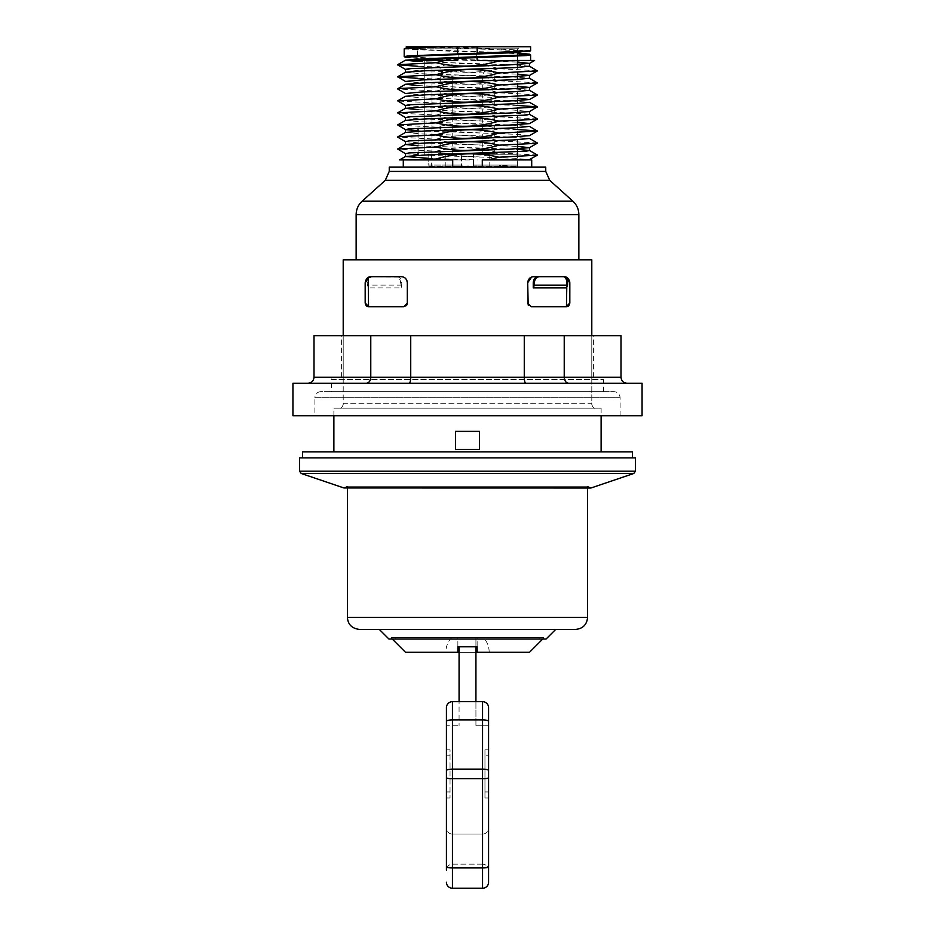 <?xml version="1.0" encoding="UTF-8"?>
<svg xmlns="http://www.w3.org/2000/svg" width="935" height="935" viewBox="0 0 935 935"><rect width="100%" height="100%" fill="white"/><g stroke="black" fill="none" stroke-linecap="round" stroke-linejoin="round"><path stroke-width="0.7" stroke-dasharray="4.67 3.51" d="M391.356 637.553L543.644 637.553L391.356 637.553L391.356 639.049L543.644 639.049L391.356 639.049M539.133 637.553L395.867 637.553L539.133 637.553L539.133 639.049L395.867 639.049L539.133 639.049M475.927 646.95L475.927 637.553L457.869 637.553L477.13 637.553L475.927 637.553L475.927 725.724L475.927 701.647L459.073 701.647L459.073 646.95M477.13 637.553L483.383 637.553L477.13 637.553L477.13 652.291L489.169 652.291L477.13 652.291L477.13 637.553M457.869 637.553L451.617 637.553L457.869 637.553L457.869 652.291L457.869 637.553M346.733 486.223L588.267 486.223L346.733 486.223L344.407 488.012L587.589 488.012L587.589 486.223L347.411 486.223L587.589 486.223M405.077 306.516L403.698 306.785L407.309 303.174L407.309 282.709C406.725 278.84 404.726 276.83 401.29 276.69L396.756 276.69C399.748 277.029 401.419 279.039 401.758 282.709L401.758 287.886L368.554 287.886L368.554 282.709C368.741 279.039 369.909 277.029 372.072 276.69L403.581 277.146M404.458 277.59L405.591 278.501M406.386 279.507L406.842 280.406M407.309 303.174L403.698 306.785L368.542 306.774L403.698 306.785L368.787 306.785L365.176 303.174L366.017 305.5L365.176 303.174L365.176 282.709C365.971 278.607 367.981 276.596 371.195 276.69L368.215 277.929L368.542 306.774L367.35 306.481M406.281 305.698L405.591 306.248M566.446 287.886L566.446 282.709C566.259 279.039 565.091 277.029 562.928 276.69L564.763 276.772M567.65 306.481L566.213 306.785L566.552 277.356L563.805 276.69L533.71 276.69C530.285 276.83 528.275 278.829 527.691 282.709L527.691 303.174L527.691 282.709C528.228 278.887 530.227 276.877 533.71 276.69L531.618 277.064M527.691 282.709L527.691 303.174L531.302 306.785L566.213 306.785L531.302 306.785L529.035 305.979M528.684 305.651L528.182 304.985M566.785 278.829L566.785 287.068M401.758 282.709L400.612 282.709C400.274 279.039 398.602 277.029 395.622 276.69L396.756 276.69M395.622 276.69L401.29 276.69C404.773 276.877 406.772 278.887 407.309 282.709M400.612 282.709L401.758 287.886M368.554 287.886L367.408 285.128L400.612 285.128M370.541 276.725C368.589 277.356 367.548 279.343 367.408 282.709L367.408 285.128M372.072 276.69L371.195 276.69M365.585 280.523L365.281 281.599M365.293 281.517L365.573 280.535M569.579 304.494L568.983 305.5L569.824 303.174L569.824 282.709L569.824 303.174L566.213 306.785L531.302 306.785L527.691 303.174M568.877 305.616L569.59 304.459M568.959 305.523L567.685 306.47M562.928 276.69L563.805 276.69C567.019 276.596 569.029 278.607 569.824 282.709L568.398 278.817M568.363 278.77L566.552 277.356L568.679 279.168L569.649 282.709L566.785 277.929M366.052 305.546L368.542 306.774M452.704 167.143L403.289 167.143L482.296 167.143L452.704 167.143L452.704 159.908L458.816 159.908L410.933 159.908M512.672 159.908L531.711 159.908M439.999 46.75L423.508 46.75L529.28 51.074M405.498 57.386L418.67 58.566L517.464 62.084M405.486 69.435L418.705 70.604L517.464 74.122M405.498 81.474L418.716 82.642L517.464 86.172M405.451 93.477L418.693 94.68L517.464 98.21M405.451 105.526L425.869 107.046L513.28 110.038L529.549 111.534M405.498 117.588L418.705 118.757L517.464 122.286M418.062 130.76L519.322 134.418L529.502 135.645M405.451 141.629L418.716 142.833L517.464 146.363M405.498 153.702L425.998 155.21L513.701 158.214L529.502 159.721M423.508 46.75L521.075 46.75L413.925 46.75L417.536 48.795L467.5 48.795L417.536 48.795L417.536 59.069M405.498 48.153L415.759 49.38L517.464 53.05M418.062 61.535L516.412 65.041L529.502 66.21M405.451 72.252L421.708 73.748L509.119 76.752L529.514 78.248M418.062 85.611L516.459 89.117L529.537 90.309M405.486 96.305L421.346 97.813L508.991 100.816L529.502 102.324M418.062 109.687L516.436 113.193L529.514 114.362M405.498 120.381L421.288 121.889L509.026 124.893L529.502 126.4M405.486 132.419L421.311 133.927L508.979 136.931L529.502 138.438M418.062 145.802L517.464 149.366M428.148 158.296L477.329 159.908M389.252 167.143L545.748 167.143M482.296 167.143L531.711 167.143L482.296 167.143L482.296 159.908L512.602 159.908M469.545 159.92L458.816 159.92M537.333 70.733L498.893 68.711C478.077 62.458 457.157 61.862 436.119 66.923L418.062 66.315M537.344 82.783L498.893 80.749C478.171 74.508 457.238 73.912 436.107 78.961L418.062 78.353M537.344 94.821L498.881 92.787C478.194 86.534 457.285 85.938 436.131 90.999L397.667 88.977M517.464 105.456L498.881 104.825C478.112 98.572 457.192 97.976 436.119 103.037L397.679 101.027M537.344 118.897L498.893 116.863C478.019 110.611 457.098 110.014 436.107 115.075L397.656 113.053M517.464 129.533L498.881 128.901C478.007 122.649 457.086 122.053 436.119 127.125L397.667 125.091M537.333 142.973L498.881 140.94C478.217 134.698 457.297 134.102 436.119 139.163L397.667 137.129M537.333 155.011L498.893 152.978C478.101 146.737 457.18 146.141 436.119 151.19L397.656 149.168M404.2 48.947L458.115 51.6L458.115 59.384L476.686 59.969L476.686 52.15L458.115 51.6M476.686 52.15L517.464 53.599M476.686 46.75L458.115 46.75L458.115 47.346L476.686 47.93L476.686 46.75L530.601 46.75M436.107 66.923C456.993 73.175 477.914 73.771 498.893 68.711M436.107 78.961C456.946 85.214 477.867 85.81 498.881 80.749M436.119 90.999C456.853 97.252 477.762 97.848 498.869 92.787M436.119 103.049C456.981 109.301 477.902 109.898 498.881 104.825M436.107 115.087C456.934 121.328 477.867 121.924 498.893 116.863M436.119 127.125C456.888 133.366 477.808 133.962 498.881 128.901M436.131 139.163C456.946 145.416 477.855 146.012 498.869 140.94M436.119 151.201C457.028 157.454 477.949 158.05 498.893 152.978M491.974 60.459L530.601 60.459L476.686 59.969M458.115 59.384L404.282 56.696M530.601 50.689L476.686 47.93M458.115 47.346L440.058 46.75L458.115 46.75M477.166 60.459L496.941 60.459M429.539 166.29L517.464 166.29L429.539 166.29L428.148 165.086L429.539 166.29M471.976 166.29L458.372 166.29L471.976 166.29M476.429 166.29L463.783 166.29L476.429 166.29M502.679 166.29L507.985 166.29L499.559 166.29L507.985 165.694L502.679 165.694M428.148 154.252L431.386 154.252L428.148 154.252L428.756 154.252L428.148 154.252L428.148 165.086L445.831 165.086L428.148 165.086L428.148 154.906M428.756 154.252L461.481 154.252L428.756 154.252M517.102 154.252L473.519 154.252L517.102 154.252L473.519 154.252L517.102 154.252L517.23 166.29L517.102 154.252M488.713 154.252L494.732 154.252L488.713 154.252M492.032 154.252L490.828 154.252C487.895 154.252 487.895 154.252 490.828 154.252C487.895 154.252 487.895 154.252 490.828 154.252L492.032 154.252C494.966 154.252 494.966 154.252 492.032 154.252C494.966 154.252 494.966 154.252 492.032 154.252L492.032 153.656L482.834 153.656L490.828 153.656C487.895 153.656 487.895 153.656 490.828 153.656C487.895 153.656 487.895 153.656 490.828 153.656L492.032 153.656C494.966 153.656 494.966 153.656 492.032 153.656C494.966 153.656 494.966 153.656 492.032 153.656L492.032 154.252L492.032 153.656M482.834 154.252L483.185 153.656L482.834 154.252M488.783 154.252L494.802 154.252L488.783 154.252M486.679 154.252L494.428 154.252L482.39 154.252L494.428 153.656L482.39 153.656L487.801 153.656L482.39 153.656L487.205 153.656L487.205 154.252L486.679 153.656M446.194 154.252L452.213 154.252L446.194 154.252M440.268 154.252L450.483 154.252L440.268 154.252L440.268 153.656L450.483 153.656L438.632 153.656L438.632 154.252L450.062 154.252L440.689 154.252L442.068 154.252L441.554 153.656L439.392 153.656L440.268 154.252M440.595 154.252L438.866 153.656L450.062 153.656L440.689 153.656L442.068 153.656L441.226 154.252L442.103 153.656L440.595 153.656L440.595 154.252M446.124 154.252L452.143 154.252L446.124 154.252M450.67 154.252L450.062 153.656L450.67 154.252M473.519 165.086L473.519 154.252L473.519 165.086L472.315 166.29L473.519 165.086L473.519 154.252L473.519 165.086L517.102 165.086L473.519 165.086A1.204 1.204 0 0 1 472.315 166.29A1.204 1.204 0 0 0 473.519 165.086A1.204 1.204 0 0 1 472.315 166.29M461.481 165.086L462.685 166.29L461.481 165.086L461.481 154.252L461.481 165.086A1.204 1.204 0 0 0 462.685 166.29A1.204 1.204 0 0 1 461.481 165.086L445.831 165.086L445.831 166.29L445.831 165.086L461.481 165.086A1.204 1.204 0 0 0 462.685 166.29M418.062 154.252L418.062 128.27M417.898 59.15L424.759 59.15L417.898 59.15L418.062 60.354L431.982 60.354L418.062 60.354L417.536 59.15M418.062 131.274L418.062 152.347M467.5 48.795L517.464 48.795L467.5 48.795M424.759 59.15L430.778 59.15L424.759 59.15L424.759 60.354L424.759 59.15M440.689 154.252L440.689 153.656M450.226 154.252L450.226 153.656M450.483 154.252L450.483 153.656M491.261 154.252L491.261 153.656M490.828 154.252L490.828 153.656M500.494 166.29L500.494 165.694L500.494 166.29M503.766 166.29L503.766 165.694L503.766 166.29M507.039 166.29L507.039 165.694L507.039 166.29M504.865 166.29L504.865 165.694M476.429 165.939L463.783 166.29L476.429 165.939M468.365 165.939L458.372 166.29L468.365 165.939M578.858 259.837L356.142 259.837M343.203 335.677L591.797 335.677L591.797 377.214L343.203 377.214L343.203 403.698L591.797 403.698L591.797 377.214L591.797 404.575L591.797 403.698L343.203 403.698L343.203 259.837L591.797 259.837L591.797 335.677L343.203 335.677L343.203 377.214L591.797 377.214L591.797 335.677L593.409 335.677L591.797 335.677M366.321 279.168L365.176 282.709L365.176 303.174L368.215 306.177M333.877 451.85L601.123 451.85L333.877 451.85M333.877 415.736L333.877 408.186L601.123 408.186L333.877 408.186M455.462 449.443L455.462 431.386L479.538 431.386L479.538 449.443L455.462 449.443M299.562 457.869L635.438 457.869M632.434 457.869L302.566 457.869L632.434 457.869M368.215 277.929L365.176 282.709L365.176 303.174L365.982 305.453M367.315 306.47L366.041 305.523M568.153 306.224L566.458 306.774L568.947 305.546M566.785 306.177L569.824 303.174L569.824 282.709M343.203 404.575C342.081 407.567 340.878 408.77 339.592 408.186C340.878 408.77 342.081 407.567 343.203 404.575L343.203 403.698L343.203 404.575M591.797 404.575C592.919 407.567 594.122 408.77 595.408 408.186C594.122 408.77 592.919 407.567 591.797 404.575M343.928 487.965L591.072 487.965M307.989 383.233L409.121 383.233L307.989 383.233C311.635 382.871 313.646 380.861 314.008 377.214L314.008 335.677L620.992 335.677L620.992 377.214C621.354 380.861 623.365 382.871 627.011 383.233L568.632 383.233L627.011 383.233M591.797 377.214L593.409 377.214L591.797 377.214M343.203 377.214L341.591 377.214L343.203 377.214M409.121 383.233L525.879 383.233L409.121 383.233C410.103 382.871 410.64 380.861 410.734 377.214L410.734 335.677M366.368 383.233C369.044 382.871 370.505 380.861 370.774 377.214L370.774 335.677M568.632 383.233L525.879 383.233L568.632 383.233C565.956 382.871 564.495 380.861 564.226 377.214L564.226 335.677M525.879 383.233C524.897 382.871 524.36 380.861 524.266 377.214L524.266 335.677M292.935 383.233L642.064 383.233M331.469 391.66L603.531 391.66L331.469 391.66L331.469 379.622L603.531 379.622L331.469 379.622A2.408 2.408 0 0 1 333.877 377.214L601.123 377.214L333.877 377.214M314.908 415.736L620.092 415.736L314.908 415.736L314.908 397.679L620.092 397.679L314.908 397.679A6.019 6.019 0 0 1 320.927 391.66L614.073 391.66L320.927 391.66M642.064 415.736L292.935 415.736M347.411 486.223L347.411 488.012M575.551 629.419L359.449 629.419M555.682 629.419L379.318 629.419L555.682 629.419M546.052 639.049L388.948 639.049M475.927 652.291L459.073 652.291M488.573 725.724L475.927 725.724L488.573 725.724L488.573 707.666A6.019 6.019 0 0 0 482.553 701.647L459.073 701.647L459.073 725.724L459.073 701.647L452.447 701.647A6.019 6.019 0 0 0 446.427 707.666A6.019 6.019 0 0 1 452.447 701.647L452.447 888.25A6.019 6.019 0 0 1 446.427 882.231M488.573 797.964L484.961 797.964L484.961 749.812L488.573 749.812L488.573 755.831L488.573 749.812L484.961 749.812L484.961 797.964L488.573 797.964L488.573 707.666A6.019 6.019 0 0 0 482.553 701.647L475.927 701.647M488.573 870.193A6.019 6.019 0 0 0 482.553 864.174A6.019 6.019 0 0 1 488.573 870.193L488.573 882.231A6.019 6.019 0 0 1 482.553 888.25L482.553 701.647L452.447 701.647A6.019 6.019 0 0 0 446.427 707.666L446.427 725.724L446.427 707.666L446.427 725.724L459.073 725.724L446.427 725.724M488.573 791.945L484.961 791.945L488.573 791.945L488.573 755.831L484.961 755.831L488.573 755.831M482.553 834.078A6.019 6.019 0 0 0 488.573 828.059A6.019 6.019 0 0 1 482.553 834.078L482.553 864.174L452.447 864.174A6.019 6.019 0 0 0 446.427 870.193A6.019 6.019 0 0 1 452.447 864.174L482.553 864.174L482.553 834.078L452.447 834.078L482.553 834.078M452.447 834.078A6.019 6.019 0 0 1 446.427 828.059A6.019 6.019 0 0 0 452.447 834.078L452.447 864.174L452.447 834.078M488.573 866.99A6.019 0.935 -0 0 1 482.553 867.925L452.447 867.925A6.019 0.935 180 0 1 446.427 866.99L446.427 749.812L446.427 755.831L446.427 749.812L450.039 749.812L450.039 797.964L450.039 749.812L446.427 749.812M446.427 755.831L450.039 755.831L446.427 755.831L446.427 797.964L446.427 791.945L450.039 791.945L446.427 791.945M459.073 701.647L452.447 701.647M446.427 797.964L450.039 797.964L446.427 797.964M457.869 652.291L445.831 652.291L457.869 652.291M529.502 652.291L405.498 652.291M392.256 639.049L542.744 639.049L392.256 639.049M632.434 451.85L302.566 451.85M367.408 282.709L368.554 282.709M567.592 282.709L566.446 282.709M445.831 154.275L445.831 165.086L445.831 154.275M424.759 154.252L424.759 60.354L424.759 154.252M489.169 154.252L489.169 165.086L489.169 154.252M489.169 166.29L489.169 165.086L489.169 166.29M444.125 154.252L444.125 153.656M443.389 154.252L443.389 153.656M442.103 154.252L442.103 153.656M492.698 154.252L492.698 153.656M449.712 76.004L440.175 76.004L449.712 76.004M483.22 76.004L494.802 76.004L483.22 76.004M487.883 76.004L494.732 76.004L487.883 76.004M440.49 76.004L452.143 76.004L440.49 76.004M389.252 171.409L545.748 171.409M385.267 180.35L549.733 180.35M362.114 201.2L572.886 201.2M356.142 214.618L578.858 214.618M569.649 303.174L569.649 282.709M633.801 473.472L301.199 473.472M299.562 471.193L635.438 471.193M314.008 377.214L620.992 377.214M587.589 617.38L347.411 617.38M488.573 721.353A6.019 1.461 -0 0 0 482.553 719.892L452.447 719.892A6.019 1.461 180 0 0 446.427 721.353M488.573 770.592A6.019 1.461 -0 0 0 482.553 769.131L452.447 769.131A6.019 1.461 180 0 0 446.427 770.592M488.573 777.78A6.019 0.935 -0 0 1 482.553 778.726L452.447 778.726A6.019 0.935 180 0 1 446.427 777.78M489.169 652.291A21.669 21.669 0 0 0 483.383 637.553M367.455 277.987L368.145 277.52M517.464 166.29L517.464 156.589M517.464 151.797L517.464 148.794M517.464 144.551L517.464 124.717M517.464 120.475L517.464 79.569M517.464 76.565L517.464 64.527M517.464 60.459L517.464 55.492M517.464 51.928L517.464 48.795L521.075 46.75M431.982 154.252L431.982 60.354L430.778 59.15M442.243 153.656L442.243 154.252M442.395 153.656L442.395 154.252M482.39 153.656L482.39 154.252L482.402 153.656M488.421 153.656L488.421 154.252M494.44 153.656L494.44 154.252M507.985 165.694L507.985 166.29L507.985 165.694M499.559 165.694L499.559 166.29L499.559 165.694M431.386 154.778L431.386 166.29M452.213 154.252L452.213 76.004A6.019 6.019 0 0 0 446.194 69.985A6.019 6.019 0 0 0 440.175 76.004L440.175 154.252M494.802 154.252L494.802 76.004A6.019 6.019 0 0 0 488.783 69.985A6.019 6.019 0 0 0 482.764 76.004L482.764 154.252M494.732 154.252L494.732 76.004A6.019 6.019 0 0 0 488.713 69.985A6.019 6.019 0 0 0 482.694 76.004L482.694 154.252M452.143 154.252L452.143 76.004A6.019 6.019 0 0 0 446.124 69.985A6.019 6.019 0 0 0 440.104 76.004L440.104 154.252M601.123 408.186L601.123 415.736M566.552 277.356L567.545 277.987L566.552 277.356M569.45 280.617L569.041 279.74M588.267 486.223L590.593 488.012M593.409 377.214L593.409 335.677M341.591 377.214L341.591 335.677M603.531 391.66L603.531 379.622L601.123 377.214M620.092 415.736L620.092 397.679C619.73 394.021 617.731 392.01 614.073 391.66M543.644 639.049L543.644 637.553M451.617 637.553A21.669 21.669 0 0 0 445.831 652.291M395.867 639.049L395.867 637.553"/><path stroke-width="1.4" d="M459.073 652.291L457.869 652.291L457.869 646.786L477.13 646.786L477.13 652.291L475.927 652.291M477.13 646.786L477.13 652.291L529.502 652.291L542.744 639.049M475.927 701.647L475.927 646.95M403.581 277.146L404.458 277.59M405.591 278.501L406.386 279.507M406.842 280.406L407.309 282.709C406.772 278.887 404.773 276.877 401.29 276.69L371.195 276.69C367.981 276.596 365.971 278.607 365.176 282.709L365.176 303.174L368.787 306.785L403.698 306.785L407.309 303.174L407.029 304.553M368.542 306.774L366.847 306.224L368.542 306.774L368.215 277.929L371.195 276.69M406.748 305.102L406.281 305.698M528.182 304.985L527.691 282.709C528.228 278.887 530.227 276.877 533.71 276.69L563.805 276.69L566.552 277.356L566.785 278.829M533.242 287.886L566.446 287.886L567.592 285.128L534.388 285.128L533.242 287.886L533.242 282.709L534.388 282.709C534.726 279.039 536.398 277.029 539.378 276.69M538.244 276.69C535.252 277.029 533.581 279.039 533.242 282.709M527.691 282.709L531.618 277.064M566.785 287.068L566.458 306.774L568.153 306.224M534.388 282.709L534.388 285.128M564.459 276.725C566.411 277.356 567.452 279.343 567.592 282.709L567.592 285.128M527.691 303.174L531.302 306.785L566.213 306.785L569.824 303.174L569.824 282.709C569.029 278.607 567.019 276.596 563.805 276.69M392.256 639.049L405.498 652.291L457.869 652.291L457.869 646.786M452.704 167.143L452.704 159.908L410.933 159.908L436.119 158.997C457.028 152.744 477.937 152.148 498.869 157.22L487.953 159.908L531.711 159.908L531.711 167.143M529.28 51.074L508.979 52.874L421.334 55.89L405.498 57.386L404.2 56.591L408.116 55.901L457.636 53.914L457.636 46.75L477.166 46.75L477.166 53.33L457.636 53.914M517.464 62.084L529.502 63.416L508.979 64.912L408.946 68.676L405.486 69.424L405.451 72.252M517.464 74.122L529.502 75.443L509.014 76.951L421.288 79.966L405.498 81.474L397.667 76.764L436.119 74.73C456.748 68.477 477.668 67.881 498.869 72.942L537.344 70.92L529.502 66.21L513.701 67.717L425.986 70.721L405.498 72.229L397.667 76.752M517.464 86.172L529.514 87.481L508.979 88.989L421.311 92.004L405.498 93.512L397.667 88.977L398.742 88.533L436.107 86.768C456.923 80.515 477.855 79.919 498.881 84.98L537.344 82.958L529.514 78.248L513.677 79.755L426.021 82.759L405.498 84.267L418.062 85.611M517.464 98.21L529.502 99.531L508.991 101.027L408.957 104.79L405.486 105.538L405.498 108.343L418.062 109.687M529.549 111.534L508.979 113.065L408.946 116.828L405.498 117.588L405.498 120.381L426.021 118.874L526.054 115.11L529.514 114.362L529.514 111.557L537.333 106.847L517.464 105.456M517.464 122.286L529.514 123.607L509.037 125.103L408.969 128.866L405.486 129.626L418.062 130.76M405.498 141.664L397.667 137.129L398.579 136.72L436.107 134.921C456.934 128.679 477.867 128.083 498.893 133.132L537.344 131.11L529.514 135.645L509.026 137.141L408.946 140.904L405.486 141.664L405.498 144.457L418.062 145.802M517.464 146.363L529.514 147.683L508.979 149.191L408.957 152.943L405.498 153.702L405.498 156.496L428.148 158.296M498.881 157.22L537.333 155.187L528.848 159.908M457.636 46.75L406.281 46.75L423.508 46.75L405.498 48.153L404.2 48.947M517.464 53.05L529.514 54.172L526.043 54.92L425.974 58.683L405.486 60.191L418.062 61.535M529.514 90.286L513.654 91.794L425.974 94.797L405.486 96.305L397.656 100.84L436.107 98.806C456.876 92.553 477.808 91.957 498.893 97.018L537.344 94.996L529.502 90.286L529.514 87.493L537.344 82.958M537.333 106.847L529.502 102.324L513.712 103.832L425.986 106.835L405.498 108.343L397.656 112.878L436.119 110.844C456.841 104.591 477.762 104.007 498.881 109.068L537.333 107.034M537.344 131.11L529.514 126.4L513.666 127.908L425.998 130.912L405.486 132.419L405.486 129.626L397.667 124.916L436.119 122.882C456.864 116.63 477.785 116.045 498.881 121.106L535.965 119.376L537.344 118.897L529.514 114.362M529.502 138.438L513.701 139.946L425.986 142.95L405.498 144.457L397.656 148.992L436.119 146.97C456.899 140.706 477.82 140.11 498.881 145.182L536.737 143.335L537.333 142.973L529.502 138.438M517.464 149.366L529.514 150.477L526.043 151.236L426.021 154.988L405.498 156.496L399.584 159.908L410.933 159.908L399.584 159.908M436.119 62.692L444.873 60.471L457.636 60.459L457.636 58.251L477.166 57.643L477.166 60.459L498.881 60.904C478.019 67.168 457.098 67.764 436.119 62.692L397.656 64.725L405.486 60.191M418.062 66.315L397.656 64.725M418.062 78.353L397.656 76.939M405.486 105.538L397.656 100.84M405.486 117.588L397.656 112.878M537.344 130.935L517.464 129.533M405.486 153.702L397.656 148.992M441.063 46.75L404.282 48.842M517.464 53.599L530.519 54.756L526.685 55.551L477.166 57.643M457.636 58.251L406.608 60.459L444.873 60.459M498.869 72.942C478.124 79.206 457.203 79.791 436.119 74.73M498.881 84.98C478.03 91.233 457.11 91.829 436.107 86.768M498.893 97.03C478.089 103.271 457.168 103.867 436.107 98.806M498.881 109.068C478.159 115.321 457.25 115.905 436.119 110.844M498.869 121.106C478.159 127.347 457.238 127.943 436.119 122.882M498.893 133.144C478.159 139.385 457.238 139.981 436.107 134.921M498.881 145.182C477.995 151.435 457.075 152.019 436.119 146.959M482.296 167.143L482.296 159.908L487.953 159.908M440.268 159.908L436.119 158.997M406.608 60.459L457.636 60.459M498.881 60.904L534.598 60.459L530.601 60.459L530.601 54.908M477.166 53.33L530.601 50.689L530.601 46.75L477.166 46.75M530.601 60.459L512.403 60.459M417.898 59.15L418.062 60.354M418.062 128.27L418.062 131.274M418.062 152.347L418.062 154.252M428.148 154.252L428.148 154.906M549.733 180.35L545.748 171.409L545.748 167.143L389.252 167.143L389.252 171.409L385.267 180.35L362.114 201.2L572.886 201.2L549.733 180.35L385.267 180.35M356.142 214.618L356.142 259.837L578.858 259.837L578.858 214.618L356.142 214.618C356.235 209.3 358.234 204.823 362.114 201.2M591.797 335.677L591.797 259.837L343.203 259.837L343.203 335.677M407.309 282.709L407.309 303.174M333.877 451.85L333.877 415.736M635.438 471.193L635.438 457.869L299.562 457.869L299.562 471.193L301.199 473.472L633.801 473.472L635.438 471.193L299.562 471.193M633.801 473.472L591.072 487.965L343.928 487.965L301.199 473.472M479.538 431.386L455.462 431.386L455.462 449.443L479.538 449.443L479.538 431.386M627.011 383.233C623.365 382.871 621.354 380.861 620.992 377.214L620.992 335.677L314.008 335.677L314.008 377.214C313.646 380.861 311.635 382.871 307.989 383.233M366.368 383.233C369.044 382.871 370.505 380.861 370.774 377.214L370.774 335.677M409.121 383.233C410.103 382.871 410.64 380.861 410.734 377.214L410.734 335.677M525.879 383.233C524.897 382.871 524.36 380.861 524.266 377.214L524.266 335.677M568.632 383.233C565.956 382.871 564.495 380.861 564.226 377.214L564.226 335.677M467.5 383.233L292.935 383.233L292.935 415.736L642.064 415.736L642.064 383.233L467.5 383.233M347.411 488.012L347.411 617.38L587.589 617.38L587.589 488.012L591.072 487.965M347.411 617.38C347.925 624.486 351.946 628.507 359.449 629.419L575.551 629.419C582.856 628.706 586.876 624.697 587.589 617.38M379.318 629.419L388.948 639.049L546.052 639.049L555.682 629.419M459.073 646.95L459.073 701.647M488.573 725.724L488.573 707.666A6.019 6.019 0 0 0 482.553 701.647A6.019 6.019 0 0 1 488.573 707.666L488.573 721.353A6.019 1.461 180 0 0 482.553 719.892L482.553 888.25L452.447 888.25L452.447 701.647A6.019 6.019 0 0 0 446.427 707.666L446.427 866.99A6.019 0.935 -0 0 0 452.447 867.925L482.553 867.925A6.019 0.935 180 0 0 488.573 866.99L488.573 721.353M488.573 797.964L488.573 870.193M488.573 866.99L488.573 882.231A6.019 6.019 0 0 1 482.553 888.25L452.447 888.25A6.019 6.019 0 0 1 446.427 882.231M488.573 755.831L488.573 791.945M446.427 828.059L446.427 870.193L446.427 828.059M446.427 749.812L446.427 725.724M446.427 791.945L446.427 755.831M446.427 721.353A6.019 1.461 -0 0 1 452.447 719.892L482.553 719.892L482.553 701.647L452.447 701.647M632.434 457.869L632.434 451.85L302.566 451.85L302.566 457.869M368.215 306.177L365.351 303.174L366.123 305.616M365.176 282.709L365.351 303.174L365.351 282.709L368.215 277.929M545.748 171.409L389.252 171.409M568.877 305.616L569.649 303.174L566.785 306.177M569.684 281.423L569.649 303.174M566.785 277.929L569.649 282.709M620.992 377.214L314.008 377.214M488.573 777.78A6.019 0.935 180 0 1 482.553 778.726L452.447 778.726A6.019 0.935 -0 0 1 446.427 777.78M488.573 770.592A6.019 1.461 180 0 0 482.553 769.131L452.447 769.131A6.019 1.461 -0 0 0 446.427 770.592M367.455 277.987L366.403 279.074M529.502 66.21L529.502 63.416L534.598 60.459M529.514 78.248L529.502 75.443L537.344 70.92M537.344 155L529.514 150.477L529.514 147.683L537.333 143.16M397.667 88.79L405.498 84.267M397.667 124.904L405.498 120.381M397.656 136.954L405.486 132.419M529.502 54.172L530.519 54.756M403.289 167.143L403.289 159.908M537.344 119.072L529.502 123.607M537.344 94.996L529.502 99.531M397.656 64.901L405.486 69.424M530.519 50.794L529.514 51.367M404.2 56.638L404.2 48.912M517.464 156.589L517.464 151.797M517.464 148.794L517.464 144.551M517.464 124.717L517.464 120.475M517.464 79.569L517.464 76.565M517.464 64.527L517.464 60.459M517.464 55.492L517.464 51.928M578.858 214.618C578.765 209.3 576.766 204.823 572.886 201.2M601.123 415.736L601.123 451.85M566.552 277.356L567.545 277.987M569.824 282.709L568.679 279.168M343.928 487.965L590.593 488.012"/></g></svg>

